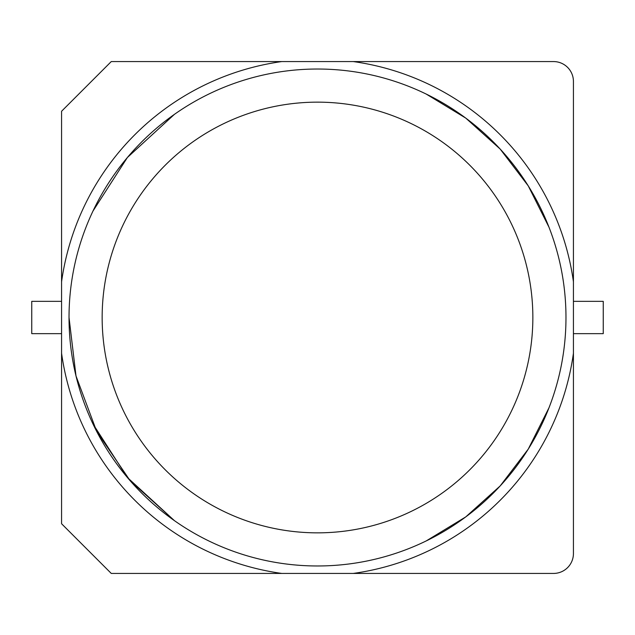 <?xml version="1.0" encoding="UTF-8"?>
<svg xmlns="http://www.w3.org/2000/svg" width="635" height="635" viewBox="0 0 635 635"><rect width="100%" height="100%" fill="white"/><g stroke="black" fill="none" stroke-linecap="round" stroke-linejoin="round"><path stroke-width="0.95" d="M92.964 211.074L127.397 157.496L174.427 114.348L127.397 157.496L92.964 211.074L127.397 157.496L174.427 114.348M426.196 94.059L465.765 118.102L500.174 149.058L528.241 185.864L548.997 227.227L528.241 185.864L500.174 149.058L465.765 118.102L426.196 94.059L465.765 118.102L500.174 149.058L528.241 185.864L548.997 227.227M548.997 407.773L528.241 449.135L500.174 485.942L465.765 516.898L426.196 540.941L465.765 516.898L500.174 485.942L528.241 449.135L548.997 407.773L528.241 449.135L500.174 485.942L465.765 516.898L426.196 540.941M174.427 520.652L130.151 480.727L96.718 431.498L76.002 375.96L69.024 317.5A248.476 248.476 0 0 1 441.738 102.314A248.476 248.476 0 0 1 441.738 532.686A248.476 248.476 0 0 1 69.024 317.5A248.476 248.476 0 0 1 441.738 102.314A248.476 248.476 0 0 1 441.738 532.686A248.476 248.476 0 0 1 69.024 317.5L76.002 375.96L96.718 431.498L130.151 480.727L174.427 520.652L127.397 477.504L92.964 423.926M61.571 281.749L61.571 523.74L111.26 573.429L553.553 573.429A19.875 19.875 0 0 0 573.429 553.553L573.429 281.749A258.421 258.421 0 0 0 353.25 61.571L111.26 61.571L61.571 111.26L61.571 281.749A258.421 258.421 0 0 1 281.749 61.571M281.749 573.429A258.421 258.421 0 0 1 61.571 353.25M573.429 281.749L573.429 81.447A19.875 19.875 0 0 0 553.553 61.571L353.25 61.571M353.25 573.429A258.421 258.421 0 0 0 573.429 353.25M61.571 301.347L31.75 301.347L31.75 333.653L61.571 333.653M573.429 333.653L603.25 333.653L603.25 301.347L573.429 301.347M102.156 317.5A215.344 215.344 0 0 1 425.172 131A215.344 215.344 0 0 1 425.172 504A215.344 215.344 0 0 1 102.156 317.5"/></g></svg>
